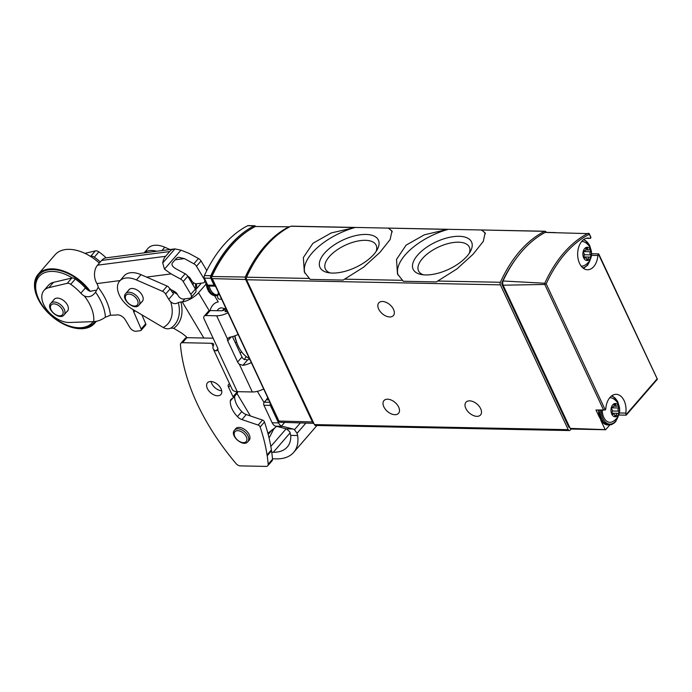 <?xml version="1.0" encoding="UTF-8"?>
<svg xmlns="http://www.w3.org/2000/svg" width="692" height="692" viewBox="0 0 692 692"><rect width="100%" height="100%" fill="white"/><g stroke="black" fill="none" stroke-linecap="round" stroke-linejoin="round"><path stroke-width="1.04" d="M447.862 229.294L424.378 234.804L406.1 245.141L396.507 259.422L397.485 273.911L403.289 281.263L436.323 281.921L456.841 268.998L473.06 254.267L483.301 241.378L485.118 232.858L481.407 229.978L544.587 231.344A2.197 1.41 -88.9 0 1 545.045 231.24A2.197 1.41 -88.9 0 1 546.144 232.123L546.265 232.382M304.999 273.323A48.379 22.637 -25.1 0 1 355.23 227.452L331.226 232.936L312.948 243.273L303.356 257.554L304.333 272.043L310.146 279.395L343.171 280.061L363.689 267.129L379.908 252.407L390.15 239.51L391.966 230.99L388.255 228.118L354.711 227.426M571.116 429.049L570.191 430.121A2.197 1.41 -88.9 0 1 569.326 430.554L315.526 425.468A2.197 1.41 -88.9 0 1 314.419 424.594L246.577 279.758A2.197 1.41 -88.9 0 1 246.577 277.198A131.947 84.588 -88.9 0 1 290.787 226.258A2.197 1.41 -88.9 0 1 291.245 226.154L354.615 227.426M569.326 430.554A2.197 1.41 -88.9 0 1 568.218 429.671L500.377 284.844A2.197 1.41 -88.9 0 1 500.377 282.284A131.947 84.588 -88.9 0 1 544.587 231.344M446.513 229.381L388.255 228.118A48.379 22.637 -25.1 0 1 392.286 231.924M398.142 275.191A48.379 22.637 -25.1 0 1 448.373 229.32L481.407 229.978A48.379 22.637 -25.1 0 1 485.438 233.792M591.478 255.357L597.888 255.478A1.756 1.125 -88.9 0 1 598.442 254.154L657.374 379.242M597.888 255.478A15.838 10.146 -88.9 0 1 587.491 269.75A15.838 10.146 -88.9 0 1 577.656 253.722A15.838 10.146 -88.9 0 1 588.122 238.091A15.838 10.146 -88.9 0 1 589.869 238.368A1.756 1.125 -88.9 0 0 590.068 238.394A1.756 1.125 -88.9 0 0 590.847 237.944L590.38 236.846M656.95 379.06L626.096 414.612A1.756 1.125 -88.9 0 1 625.836 413.098A15.838 10.146 -88.9 0 0 616.217 394.336A15.838 10.146 -88.9 0 0 605.811 408.609A1.756 1.125 -88.9 0 1 605.266 409.932L596.219 410.027A1.756 1.125 -88.9 0 1 595.976 409.975L603.658 410.157L544.777 284.455L503.11 285.199A4.394 2.82 -88.9 0 1 503.023 280.995L544.777 283.253L545.339 283.867L544.777 284.455M588.883 233.645L545.184 232.425A4.394 2.82 -88.9 0 1 545.677 232.365L555.641 232.573M609.782 424.974L605.647 429.741A2.197 1.41 -88.9 0 1 605.595 429.741A2.197 1.41 -88.9 0 1 605.189 429.637L570.191 428.391A2.197 1.41 -88.9 0 0 571.168 429.049L605.595 429.741M503.11 285.199L570.191 428.391M595.976 409.975L599.35 417.181M600.82 420.312L605.189 429.637M625.94 415.157L618.769 415.018M503.023 280.995A131.489 84.294 -88.9 0 1 545.184 232.425M545.339 283.867L546.204 283.85L605.266 409.932M590.847 237.944L589.108 233.429L590.881 237.218M569.758 427.483L569.646 427.474A2.197 1.41 -88.9 0 1 568.539 426.601L502.115 284.793A2.197 1.41 -88.9 0 1 502.124 282.215A129.75 83.178 -88.9 0 1 516.786 257.701M382.46 301.47A9.679 5.891 -139 0 0 378.775 302.871A9.679 5.891 -139 0 0 382.226 313.658A9.679 5.891 -139 0 0 393.393 315.552A9.679 5.891 -139 0 0 392.018 306.954A9.679 5.891 -139 0 0 382.46 301.47M469.634 400.85A9.679 5.891 -139 0 0 465.95 402.251A9.679 5.891 -139 0 0 469.401 413.038A9.679 5.891 -139 0 0 480.568 414.94A9.679 5.891 -139 0 0 479.193 406.334A9.679 5.891 -139 0 0 469.634 400.85M387.624 399.206A9.679 5.891 -139 0 0 383.939 400.607A9.679 5.891 -139 0 0 387.39 411.394A9.679 5.891 -139 0 0 398.557 413.297A9.679 5.891 -139 0 0 397.182 404.69A9.679 5.891 -139 0 0 387.624 399.206M602.282 410.148A12.292 7.88 91.1 0 0 612.498 421.713A13.191 13.191 0 0 0 612.965 398.488A12.292 7.88 91.1 0 0 609.704 397.796M618.683 406.169A6.643 4.256 91.1 0 0 611.339 407.536A6.643 4.256 91.1 0 0 615.655 416.748A6.643 4.256 91.1 0 0 618.683 406.169M614.115 405.071A2.197 1.41 -88.9 0 1 612.679 407.008A2.197 1.41 -88.9 0 1 612.463 406.974A1.237 0.796 -88.9 0 0 612.351 406.957A1.237 0.796 -88.9 0 0 611.572 407.796A1.237 0.796 -88.9 0 0 611.832 409.188A2.197 1.41 -88.9 0 1 612.039 412.337A1.237 0.796 -88.9 0 0 611.918 413.652A1.237 0.796 -88.9 0 0 612.619 414.37A1.237 0.796 -88.9 0 0 612.939 414.266A2.197 1.41 -88.9 0 1 613.51 414.093A2.197 1.41 -88.9 0 1 614.799 415.511A1.237 0.796 -88.9 0 0 615.517 416.316A1.237 0.796 -88.9 0 0 616.33 415.226A2.197 1.41 -88.9 0 1 617.774 413.297A2.197 1.41 -88.9 0 1 617.982 413.323A1.237 0.796 -88.9 0 0 618.103 413.34A1.237 0.796 -88.9 0 0 618.873 412.501A1.237 0.796 -88.9 0 0 618.613 411.117A2.197 1.41 -88.9 0 1 618.414 407.96A1.237 0.796 -88.9 0 0 618.536 406.654A1.237 0.796 -88.9 0 0 617.826 405.936A1.237 0.796 -88.9 0 0 617.506 406.04A2.197 1.41 -88.9 0 1 616.935 406.213A2.197 1.41 -88.9 0 1 615.655 404.785A1.237 0.796 -88.9 0 0 614.928 403.99A1.237 0.796 -88.9 0 0 614.115 405.071M581.124 266.031A12.292 7.88 91.1 0 0 584.411 265.477A13.191 13.191 0 0 0 584.87 242.243A12.292 7.88 91.1 0 0 581.617 241.56M590.587 249.933A6.643 4.256 91.1 0 0 583.244 251.3A6.643 4.256 91.1 0 0 587.56 260.503A6.643 4.256 91.1 0 0 590.587 249.933M586.02 248.835A2.197 1.41 -88.9 0 1 584.584 250.763A2.197 1.41 -88.9 0 1 584.377 250.738A1.237 0.796 -88.9 0 0 584.256 250.72A1.237 0.796 -88.9 0 0 583.477 251.559A1.237 0.796 -88.9 0 0 583.737 252.952A2.197 1.41 -88.9 0 1 583.944 256.101A1.237 0.796 -88.9 0 0 583.823 257.407A1.237 0.796 -88.9 0 0 584.524 258.125A1.237 0.796 -88.9 0 0 584.844 258.029A2.197 1.41 -88.9 0 1 585.415 257.848A2.197 1.41 -88.9 0 1 586.704 259.275A1.237 0.796 -88.9 0 0 587.43 260.08A1.237 0.796 -88.9 0 0 588.235 258.99A2.197 1.41 -88.9 0 1 589.679 257.061A2.197 1.41 -88.9 0 1 589.887 257.087A1.237 0.796 -88.9 0 0 590.008 257.104A1.237 0.796 -88.9 0 0 590.778 256.265A1.237 0.796 -88.9 0 0 590.518 254.872A2.197 1.41 -88.9 0 1 590.319 251.724A1.237 0.796 -88.9 0 0 590.44 250.409A1.237 0.796 -88.9 0 0 589.74 249.7A1.237 0.796 -88.9 0 0 589.411 249.795A2.197 1.41 -88.9 0 1 588.84 249.968A2.197 1.41 -88.9 0 1 587.56 248.549A1.237 0.796 -88.9 0 0 586.833 247.745A1.237 0.796 -88.9 0 0 586.02 248.835M365.973 234.432A32.239 15.086 -25.1 0 0 326.269 251.326A32.239 15.086 -25.1 0 0 327.826 272.587A32.239 15.086 -25.1 0 0 377.356 249.388A32.239 15.086 -25.1 0 0 365.973 234.432M459.125 236.301A32.239 15.086 -25.1 0 0 419.421 253.185A32.239 15.086 -25.1 0 0 420.97 274.456A32.239 15.086 -25.1 0 0 470.499 251.257A32.239 15.086 -25.1 0 0 459.125 236.301M376.102 251.456A28.026 13.113 -25.1 0 0 376.249 245.435A28.026 13.113 -25.1 0 0 365.359 240.323A28.026 13.113 -25.1 0 0 336.027 250.625A28.026 13.113 -25.1 0 0 325.491 269.205A28.026 13.113 -25.1 0 0 330.214 272.951M469.254 253.315A28.026 13.113 -25.1 0 0 469.401 247.303A28.026 13.113 -25.1 0 0 458.511 242.191A28.026 13.113 -25.1 0 0 429.178 252.493A28.026 13.113 -25.1 0 0 418.643 271.074A28.026 13.113 -25.1 0 0 423.357 274.819M211.389 277.371L212.297 278.608L245.686 279.507A3.503 2.24 -88.9 0 1 245.279 277.051L211.925 276.515L211.294 277.155L211.925 276.515A131.549 84.329 91.1 0 1 255.331 226.5L288.91 226.777A3.503 2.24 -88.9 0 1 289.377 226.993M212.297 278.608L279.499 422.241L313.839 423.34M313.822 423.305A3.503 2.24 -88.9 0 1 312.412 421.947L245.686 279.507M245.279 277.051A131.93 84.58 -88.9 0 1 288.91 226.777M234.64 335.914A30.751 19.713 91.1 0 0 236.275 341.286L237.183 343.63A35.067 22.481 91.1 0 0 249.449 358.612M234.96 335.802A35.067 22.481 91.1 0 0 237.183 343.63M246.689 276.947A2.197 1.41 -88.9 0 1 246.966 275.866A131.947 84.588 -88.9 0 1 254.241 262.493M272.492 458.787L276.515 458.874C284.023 458.952 289.732 456.798 293.659 452.412C297.3 448.105 298.624 442.473 297.629 435.527L297.032 433.296L305.89 423.089M267.657 397.485A7.474 4.792 91.1 0 1 266.325 399.812L264.266 402.182A2.197 1.41 91.1 0 0 263.946 405.261L272.146 422.76A8.797 5.64 91.1 0 0 275.061 425.943L286.549 428.91L289.732 431.773L290.744 435.389C291.003 440.121 289.853 443.996 287.275 447.015C284.075 450.596 279.412 452.352 273.297 452.283L271.748 452.248M316.945 425.502L293.659 452.412M229.588 383.809A4.394 2.673 41 0 0 228.611 384.38A4.394 2.673 41 0 0 228.55 387.2L233.014 396.715A2.197 1.341 41 0 1 232.988 398.125A2.197 1.341 41 0 1 232.676 398.35L231.82 398.73A7.128 4.334 41 0 0 231.007 399.362A7.128 4.334 41 0 0 230.332 400.971A20.362 12.387 41 0 0 237.442 416.61A6.833 4.161 41 0 0 241.923 419.56L258.159 425.07A2.197 1.341 41 0 1 260.14 426.99A200.126 121.74 41 0 1 267.06 454.921L271.402 449.912A200.126 121.74 -139 0 0 264.482 421.973A2.197 1.341 -139 0 0 262.502 420.061L246.274 414.551A6.833 4.161 -139 0 1 241.793 411.602A20.362 12.387 -139 0 1 234.657 396.205M213.11 338.206L186.883 337.679A4.394 2.673 -139 0 0 185.214 338.319L180.863 343.327A4.394 2.673 41 0 1 182.532 342.687L211.709 343.275A4.835 2.266 154.9 0 1 213.577 344.123A4.835 2.266 154.9 0 1 213.482 345.394A13.191 6.176 154.9 0 0 213.222 348.872L232.183 389.354A13.191 6.176 -25.1 0 0 237.269 391.663L252.329 391.966A14.515 6.79 -25.1 0 0 263.669 388.973M237.027 393.341A2.197 1.341 -139 0 0 237.339 393.117A2.197 1.341 -139 0 0 237.365 391.707L237.339 391.663M271.229 450.111L271.532 450.769A200.126 121.74 -139 0 1 272.527 459.246A4.394 2.673 -139 0 1 272.103 460.76L267.761 465.768A4.394 2.673 41 0 1 266.083 466.408L240.245 465.889A4.394 2.673 41 0 1 236.076 463.614A200.126 121.74 41 0 1 180.439 344.841A4.394 2.673 41 0 1 180.863 343.327M211.043 381.534A8.91 5.415 -139 0 0 221.682 390.764M235.176 429.421A8.91 5.415 41 0 1 235.652 428.711A8.91 5.415 41 0 1 245.928 430.459A8.91 5.415 41 0 1 249.103 440.389A8.91 5.415 41 0 1 248.463 440.951M217.53 395.781A8.91 5.415 41 0 1 208.733 390.729A8.91 5.415 41 0 1 207.462 382.814A8.91 5.415 41 0 1 217.746 384.562A8.91 5.415 41 0 1 220.921 394.492A8.91 5.415 41 0 1 217.53 395.781M267.06 454.921L267.19 455.777A200.126 121.74 41 0 1 268.185 464.254A4.394 2.673 41 0 1 267.761 465.768M251.3 362.573A14.515 6.79 154.9 0 1 242.892 365.359L239.302 364.156L252.329 391.966M263.946 405.261L270.356 405.391A2.197 1.41 -88.9 0 1 270.416 402.692M270.356 405.391L278.556 422.89A8.797 5.64 -88.9 0 0 281.471 426.064L292.976 428.988L294.481 429.715L297.032 433.296M227.979 312.784A14.515 6.79 154.9 0 1 216.639 315.777L205.844 315.561A4.394 2.673 -139 0 0 204.175 316.201A4.394 2.673 -139 0 0 204.114 319.012L217.547 347.678A4.394 2.673 -139 0 1 217.772 350.04L217.504 350.481M216.639 315.777L227.434 338.812L227.824 338.077M239.302 364.156A4.394 2.673 -139 0 1 237.641 362.028L227.746 340.914A4.394 2.673 -139 0 1 227.434 338.812L229.701 337.194A14.515 6.79 -25.1 0 0 238.109 334.409M227.469 311.703L225.03 311.651A7.474 4.792 91.1 0 0 226.362 309.333M218.456 292.465A74.502 47.765 91.1 0 0 217.72 294.827A3.079 1.972 91.1 0 0 219.45 299.16L221.622 299.203M254.561 225.722L248.151 225.592A2.197 1.41 91.1 0 0 247.684 225.704A131.947 84.588 91.1 0 0 204.4 275.572A2.197 1.41 91.1 0 0 204.4 278.149L207.669 285.13A2.197 1.41 91.1 0 0 208.768 286.004A2.197 1.41 91.1 0 0 208.785 286.012L215.169 286.133A2.197 1.41 -88.9 0 1 214.088 285.26L210.818 278.27A2.197 1.41 -88.9 0 1 210.818 275.701A131.947 84.588 -88.9 0 1 254.094 225.834A2.197 1.41 -88.9 0 1 254.561 225.722A2.197 1.41 -88.9 0 1 255.616 226.5M249.63 359.01A6.159 2.88 154.9 0 1 247.589 359.944L243.653 359.148A4.394 2.673 -139 0 1 241.992 357.02L232.434 336.615M226.31 309.22A6.159 2.88 154.9 0 1 220.99 310.769L210.195 310.552A4.394 2.673 -139 0 0 208.517 311.192L204.175 316.201M267.19 455.777L271.532 450.769M241.923 419.56L246.274 414.551M237.442 416.61L241.793 411.602M230.332 400.971L232.547 398.41M237.269 391.663L217.772 350.04L216.034 350.887A13.191 6.176 154.9 0 1 213.222 348.872M215.489 286.116A4.394 2.82 -88.9 0 1 215.203 286.133A2.197 1.41 -88.9 0 1 215.186 286.133L208.768 286.004M215.056 286.133A6.6 4.23 91.1 0 0 215.835 286.851M275.009 427.734L273.452 429.524L270.139 436.072A21.988 13.382 41 0 1 269.024 437.716L269.024 437.716M201.225 283.175A4.394 1.661 149.1 0 1 200.732 283.858L195.715 289.637M240.262 353.327A15.345 10.717 -97.4 0 1 241.543 351.735M187.264 337.687A26.391 16.054 41 0 0 179.488 331.753L173.683 328.302L170.881 328.103C168.407 329.202 165.846 329.003 163.208 327.489L132.57 309.315A21.988 13.382 -139 0 1 119.612 281.099L124.188 275.823A21.988 13.382 41 0 1 140.995 274.663L167.127 286.073A4.394 2.673 41 0 1 168.329 286.765L173.519 293.832L168.77 299.307A8.797 5.354 -139 0 0 170.665 301.738C173.121 303.944 175.673 304.212 178.32 302.542A48.622 29.574 41 0 1 170.881 328.103M173.19 291.877L177.403 294.377M168.77 299.307L165.63 294.057A4.394 2.673 -139 0 0 162.551 291.341L136.419 279.94A21.988 13.382 -139 0 0 119.612 281.099M169.99 249.518L164.8 247.243A21.988 13.382 -139 0 0 147.984 248.411L144.092 252.9M156.677 251.257A21.988 13.382 -139 0 0 144.204 252.883M205.905 284.282L198.509 292.794A13.191 4.974 149.1 0 1 182.281 301.928A8.797 5.354 41 0 1 180.897 301.946L178.32 302.542M268.582 432.751L272.112 429.888A13.191 4.974 -30.9 0 0 276.532 426.358M210.083 310.552A15.345 10.717 -97.4 0 1 218.274 301.954L214.537 295.692M141.678 302.006A8.91 5.415 -139 0 0 142.318 301.435A8.91 5.415 -139 0 0 140.684 293.062A8.91 5.415 -139 0 0 131.368 288.512A8.91 5.415 -139 0 0 128.868 289.758A8.91 5.415 -139 0 0 128.392 290.467M208.353 328.06A8.797 3.322 -30.9 0 1 208.24 328.094L208.854 329.124M66.873 311.651A8.91 5.415 -139 0 0 67.513 311.08A8.91 5.415 -139 0 0 67.107 304.419A8.91 5.415 -139 0 0 54.054 299.411A8.91 5.415 -139 0 0 53.587 300.12M133.322 309.765A7.041 4.282 41 0 0 133.833 312.075L141.133 329.029A2.197 1.341 41 0 1 141.082 330.369A2.197 1.341 41 0 1 140.467 330.672L136.151 331.234A5.276 3.209 41 0 1 129.897 327.532L125.304 319.834A7.041 4.282 41 0 0 116.965 314.895L115.875 315.033A5.276 3.209 41 0 1 115.555 315.059L110.435 315.249L105.392 317.204C101.404 319.981 97.511 321.451 93.705 321.607L69.71 322.489A21.988 13.382 -139 0 1 47.445 310.483A21.988 13.382 -139 0 1 43.968 290.484L48.544 285.208A21.988 13.382 41 0 1 53.466 282.362L71.804 278.046A4.394 2.673 41 0 1 75.316 279.032A37.256 22.663 41 0 1 85.401 287.933A8.797 5.354 41 0 0 90.124 291.332L95.539 290.259M170.665 289.412L174.592 291.548A4.394 2.673 41 0 1 177.187 294.013L178.346 295.951A4.394 2.673 41 0 0 183.553 299.039L189.798 298.226A4.394 2.673 41 0 0 191.027 297.612A4.394 2.673 41 0 0 190.828 294.316L183.198 281.549A4.394 2.673 41 0 0 180.603 279.075L171.088 273.902L164.488 269.153L162.724 262.986A13.191 9.212 -97.4 0 1 165.561 256.3L97.52 265.183A13.191 9.212 82.6 0 0 96.923 283.582A8.797 5.354 41 0 1 98.177 287.344L95.548 292.188A48.103 29.263 41 0 1 105.392 317.204M43.968 290.484A21.988 13.382 -139 0 1 48.89 287.638L67.228 283.322A4.394 2.673 -139 0 1 70.74 284.3A37.256 22.663 -139 0 1 80.826 293.209A8.797 5.354 -139 0 0 84.355 296.02C88.697 297.707 92.425 296.435 95.548 292.188M100.314 261.965A37.256 22.663 -139 0 0 94.311 257.147A4.394 2.673 -139 0 0 90.799 256.17L90.315 256.282M106.136 257.857A37.256 22.663 -139 0 0 98.887 251.871A4.394 2.673 -139 0 0 95.375 250.893L84.908 253.358M141.869 314.834L145.718 323.752A2.197 1.341 41 0 1 145.657 325.093L141.082 330.369M187.722 276.177L187.861 276.255A4.394 2.673 -139 0 1 190.464 278.729L191.615 280.658A4.394 2.673 -139 0 0 196.822 283.746L203.067 282.933A4.394 2.673 -139 0 0 204.304 282.319A4.394 2.673 -139 0 0 204.105 279.023L196.476 266.256A4.394 2.673 -139 0 0 193.872 263.782L184.366 258.609L175.085 259.82M184.366 258.609L178.527 257.268L176.486 258.202L172.369 262.951C171.322 264.733 172.42 266.628 175.664 268.626L185.179 273.798A4.394 2.673 41 0 1 187.774 276.272L195.404 289.048A4.394 2.673 41 0 1 195.602 292.335L191.027 297.612M206.796 270.598L201.052 260.979A4.394 2.673 -139 0 0 198.448 258.514L188.942 253.333L180.975 250.158L174.946 248.904A13.191 9.212 -97.4 0 0 174.246 248.964L106.196 257.848A13.191 9.212 82.6 0 0 101.638 260.434L97.52 265.183M172.567 292.422A26.391 16.054 -139 0 0 173.848 291.194A26.391 16.054 -139 0 0 173.882 291.159L173.848 291.194M165.561 256.3L169.687 251.551A13.191 9.212 -97.4 0 1 174.246 248.964M99.337 263.09A37.385 22.741 -139 0 0 55.092 254.768L38.155 274.283A37.385 22.741 -139 0 0 51.485 315.967A37.385 22.741 -139 0 0 94.622 323.294A37.385 22.741 -139 0 0 96.041 321.339M90.341 291.418A37.385 22.741 -139 0 0 38.155 274.283M89.303 290.943A36.503 22.205 -139 0 0 49.66 269.69A36.503 22.205 -139 0 0 37.524 296.271L37.878 297.153A35.188 21.409 -139 0 0 72.02 326.78A35.188 21.409 -139 0 0 93.074 321.633M72.02 326.78L72.937 327.013A36.503 22.205 -139 0 0 94.891 321.512M72.357 277.985A35.188 21.409 -139 0 0 42.783 273.565A35.188 21.409 -139 0 0 37.878 297.153M344.651 279.17L402.294 280.321M246.577 277.198L309.151 278.452M246.577 279.758L500.377 284.844M437.802 281.03L500.377 282.284M290.787 226.258L353.361 227.512M589.16 234.354A129.914 83.282 91.1 0 0 546.204 283.85M588.157 233.273A131.013 83.991 91.1 0 0 544.777 283.253M502.764 282.224L502.124 282.215M502.98 284.81L502.115 284.793M569.36 426.618L568.539 426.601M619.323 412.968L625.836 413.098M586.366 238.299L589.869 238.368M314.419 424.594L568.218 429.671M598.545 410.071A14.956 9.584 91.1 0 0 607.836 424.957L611.486 424.637L614.349 422.959L615.785 421.445L618.925 414.344M599.895 410.096A14.956 9.584 91.1 0 0 609.185 424.992M618.57 404.708A14.074 9.022 91.1 0 0 617.48 401.611A14.074 9.022 91.1 0 0 611.425 396.083M601.14 410.122A14.074 9.022 91.1 0 0 608.164 423.833A14.074 9.022 91.1 0 0 618.354 415.728M590.484 248.471A14.074 9.022 91.1 0 0 589.394 245.375A14.074 9.022 91.1 0 0 583.33 239.839M582.776 267.813A14.074 9.022 91.1 0 0 590.259 259.483M611.572 407.83L618.414 407.96M612.368 410.987L618.613 411.117M614.176 404.759L615.655 404.785M612.299 414.257L612.939 414.266M614.704 415.2L616.33 415.226M583.477 251.585L590.319 251.724M584.282 254.743L590.518 254.872M586.081 248.514L587.56 248.549M584.204 258.012L584.844 258.029M586.608 258.955L588.235 258.99M279.023 421.047L312.412 421.947M225.696 307.914A17.594 11.28 91.1 0 0 222.383 310.656M273.297 452.283L290.207 432.794M270.832 446.452L286.159 428.798M260.14 426.99L264.482 421.973M211.709 343.275L213.127 346.303M281.471 426.064L284.637 422.423M294.481 429.715L300.371 422.916M242.892 365.359L247.589 359.944M268.185 464.254L272.527 459.246M258.159 425.07L262.502 420.061M233.014 396.715L237.365 391.707M228.55 387.2L230.254 385.236M237.641 362.028L241.992 357.02M227.746 340.914L231.215 336.918M216.034 350.887L217.885 348.751M182.532 342.687L186.883 337.679M205.844 315.561L210.195 310.552M247.684 225.704L254.094 225.834M204.4 275.572L210.818 275.701M204.4 278.149L210.818 278.27M207.669 285.13L214.088 285.26M217.72 294.827L219.58 294.861M264.266 402.182L269.906 402.294M266.325 399.812L268.764 399.855M272.146 422.76L278.556 422.89M290.744 435.389L297.629 435.527M275.814 426.194L282.224 426.324M286.367 428.858L292.976 428.988M206.034 281.627A14.956 9.584 91.1 0 0 215.316 295.752L217.547 295.735M207.764 285.312A14.956 9.584 91.1 0 0 216.665 295.778M209.192 286.012A14.074 9.022 91.1 0 0 217.695 294.904M257.372 391.335L264.041 402.502M136.419 279.94L140.995 274.663M162.551 291.341L167.127 286.073M161.911 250.573L164.8 247.243M165.63 294.057L170.249 288.728M203.837 338.016L182.281 301.928L184.946 298.858M268.202 434.446L272.224 429.81M198.509 292.794L209.218 310.708M236.993 393.514L250.392 415.953M180.897 301.946A50.732 30.863 41 0 1 173.683 328.302M170.665 301.738A42.904 26.097 41 0 1 163.208 327.489M196.338 283.772A47.419 28.848 41 0 1 196.796 288.4M193.198 282.448A39.582 24.082 41 0 1 193.059 285.113M236.993 430.709A7.474 4.55 -139 0 0 237.728 440.233A7.474 4.55 -139 0 0 246.914 439.031A7.474 4.55 -139 0 0 236.993 430.709M237.053 428.876A8.797 5.354 -139 0 0 234.588 430.104C229.104 435.372 243.428 447.802 247.874 441.634A8.797 5.354 -139 0 0 246.265 433.365A8.797 5.354 -139 0 0 237.053 428.876M244.466 359.693A9.065 6.332 -97.4 0 1 246.265 356.631M217.089 310.691A9.065 6.332 -97.4 0 1 224.225 308.736M80.826 293.209L85.401 287.933M70.74 284.3L75.316 279.032M94.311 257.147L98.887 251.871M48.89 287.638L53.466 282.362M67.228 283.322L71.804 278.046M90.799 256.17L95.375 250.893M133.833 312.075L134.983 310.751M141.133 329.029L145.718 323.752M183.198 281.549L187.774 276.272M190.828 294.316L195.404 289.048M204.105 279.023L204.564 278.495M196.476 266.256L201.052 260.979M180.603 279.075L185.179 273.798M193.872 263.782L198.448 258.514M164.488 269.153L180.975 250.158M162.724 262.986L174.946 248.904M169.687 251.551L101.638 260.434M171.088 273.902L146.574 277.103M120.079 280.563L96.923 283.582M98.177 287.344A52.281 31.806 41 0 1 110.435 315.249M84.355 296.02A38.683 23.537 41 0 1 93.705 321.607M62.09 309.168A7.474 4.55 -139 0 0 51.052 305.06A7.474 4.55 -139 0 0 57.202 315.353A7.474 4.55 -139 0 0 62.09 309.168M63.707 308.251A8.797 5.354 -139 0 0 50.819 303.304C45.335 308.571 59.659 321.01 64.105 314.834A8.797 5.354 -139 0 0 63.707 308.251M137.016 299.385A7.474 4.55 -139 0 0 125.979 295.276A7.474 4.55 -139 0 0 132.129 305.57A7.474 4.55 -139 0 0 137.016 299.385M138.634 298.468A8.797 5.354 -139 0 0 125.745 293.52C120.261 298.788 134.585 311.227 139.031 305.051A8.797 5.354 -139 0 0 138.634 298.468M388.437 228.1L447.767 229.294M481.58 229.969L545.045 231.24M598.701 253.912L657.4 379.216L626.277 415.079M591.573 253.748L598.684 253.886M586.271 238.316L590.068 238.394M598.234 410.062L600.976 420.563L607.836 424.957M612.152 395.565L617.601 401.23L619.089 406.109M584.057 239.32L589.515 244.985L590.994 249.864M583.477 268.366L587.69 265.2L590.83 258.107M613.821 406.152L616.935 406.213M612.152 406.991L612.679 407.008M612.109 414.067L613.51 414.093M611.849 413.176L617.774 413.297M585.726 249.907L588.84 249.968M584.057 250.755L584.584 250.763M584.022 257.822L585.415 257.848M583.754 256.94L589.679 257.061M211.406 277.397L279.049 421.8M255.114 226.535C237.027 236.084 222.435 252.917 211.345 277.042M225.67 307.862L222.123 310.699M235.09 342.298L236.681 342.324M232.988 398.125L237.339 393.117M205.455 280.398L205.991 284.611M205.714 280.943L208.482 291.384L215.316 295.752M195.438 283.625L195.68 289.559M236.292 428.14L234.588 430.104M249.578 439.671L247.874 441.634M204.304 282.319L205.455 280.995M54.694 298.84L50.819 303.304M67.98 310.371L64.105 314.834M96.37 321.278L94.622 323.294M129.508 289.187L125.745 293.52M142.794 300.717L139.031 305.051"/></g></svg>
